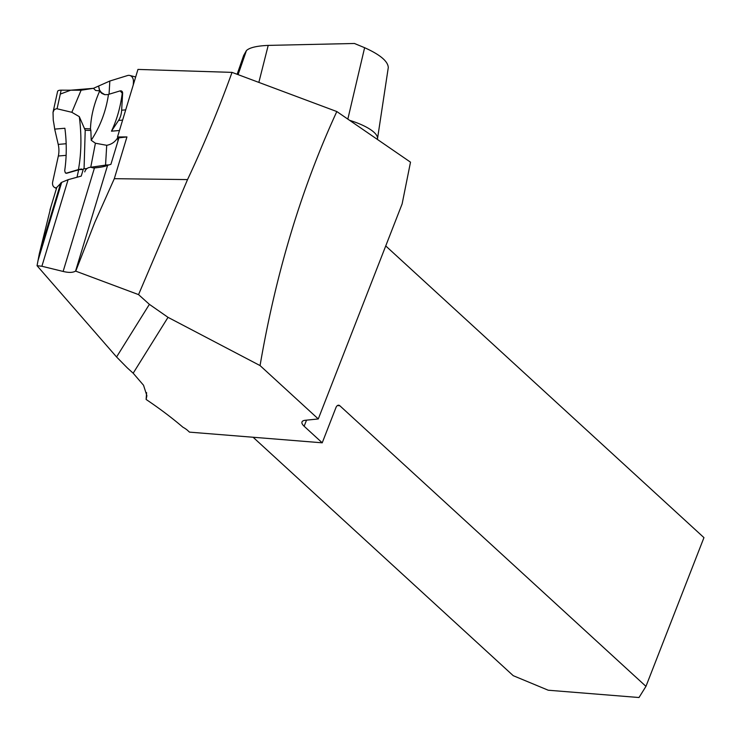 <?xml version="1.0" encoding="UTF-8"?>
<svg xmlns="http://www.w3.org/2000/svg" width="741" height="741" viewBox="0 0 741 741"><rect width="100%" height="100%" fill="white"/><g stroke="black" fill="none" stroke-linecap="round" stroke-linejoin="round"><path stroke-width="1.11" d="M336.822 111.548C301.568 188.01 275.976 272.688 260.063 365.582L168.022 317.343L149.386 304.347L138.548 294.612L75.573 271.086L107.602 165.308L110.909 164.335L118.931 137.854L126.943 136.928L117.504 136.974L137.956 69.422L232.035 72.377L336.822 111.548L410.505 162.168L402.131 203.895L318.278 418.952L305.218 420.286A14.32 4.891 21.3 0 0 301.995 421.935A14.32 4.891 21.3 0 0 304.143 426.242L322.224 442.812L335.969 407.531A4.474 2.779 -85.4 0 1 338.665 405.216A4.474 2.779 -85.4 0 1 339.841 405.753L645.957 686.361L703.95 537.623L385.737 245.938M75.814 270.947L94.765 222.457L114.309 178.683L126.943 136.928M138.548 294.612L187.547 179.581C204.21 144.078 219.04 108.343 232.035 72.377M118.931 137.854L117.504 136.974M56.77 187.454L61.698 182.332L68.098 179.692L81.232 176.099L83.418 168.865L86.938 168.559M168.022 317.343L133.176 373.205L127.304 367.888L116.569 356.967L37.05 265.704L39.273 253.968L51.009 206.489M146.598 392.61L146.116 399.455A266.288 90.865 -158.7 0 1 182.907 427.205A14.32 4.891 21.3 0 1 187.751 430.54L189.492 432.133L322.224 442.812M253.107 437.255L513.235 675.681L548.238 690.223L639.001 697.522L645.957 686.361M260.063 365.582L318.278 418.952M133.176 373.205L143.541 385.255L146.885 395.713L146.116 399.455M75.573 271.086C72.951 272.697 68.802 272.818 63.124 271.447L94.468 167.92C100.73 167.373 105.102 166.503 107.602 165.308M37.05 265.704L41.885 266.251L63.124 271.447M238.083 74.637L246.42 50.592C249.504 47.628 256.766 45.896 268.205 45.396L354.42 43.478L364.618 47.702C380.031 54.63 387.923 61.234 388.293 67.514L377.401 139.428M246.42 50.592L243.659 55.482L237.139 74.285M84.659 128.601L90.467 128.878L90.865 130.481L85.215 130.268L79.306 116.652L71.84 112.299L81.102 90.226L61.151 90.17A7.104 2.334 -167.6 0 0 57.603 91.393L53.028 112.289L54.343 109.52L56.677 108.686L71.84 112.299M81.102 90.226L93.44 88.327L109.835 81.028L127.508 75.554A7.104 5.28 104.1 0 1 129.777 75.471A7.104 5.28 104.1 0 1 133.436 81.899L133.26 84.928M104.842 94.691L101.36 92.514L99.572 90.096L98.664 86.206L99.581 91.245C93.94 104.036 90.902 116.578 90.467 128.878M56.659 187.825A7.104 4.881 121.6 0 1 54.38 187.325A7.104 4.881 121.6 0 1 52.713 181.73L58.344 156.008L66.116 155.351M66.162 143.726L58.224 144.402A17.904 11.606 -94.9 0 1 58.344 156.008M58.224 144.402L54.695 129.11L64.884 128.249A102.934 66.709 85.1 0 1 64.699 170.736L65.319 172.838L66.579 173.088L78.453 169.559C81.417 153.054 81.695 135.418 79.306 116.652M53.028 112.289L53.259 120.255A102.934 66.709 -94.9 0 1 54.695 129.11M83.103 169.902L81.51 168.994L78.453 169.559M84.066 168.809L85.215 130.268M119.458 130.509L111.465 131.185L118.541 120.45L122.608 120.098M99.581 91.245L101.906 93.44L104.685 94.663L107.76 94.616L120.153 90.874L122.237 93.236A102.934 66.709 -94.9 0 1 111.465 131.185M125.711 109.872L121.644 110.214A17.904 11.606 -94.9 0 1 118.541 120.45M121.644 110.214L122.626 93.338A2.686 1.991 -75.9 0 0 121.246 90.902A2.686 1.991 -75.9 0 0 121.126 90.874M90.865 130.481L91.208 140.281C100.267 126.424 106.019 111.131 108.482 94.403M121.005 90.847L120.153 90.874M118.106 137.039C115.513 141.67 111.715 144.421 106.713 145.301L95.404 143.226L91.208 140.281M109.835 81.028L109.057 94.227M84.743 171.893C85.697 168.994 87.697 167.447 90.745 167.271L95.404 143.226M65.579 172.996A2.686 1.843 -58.4 0 0 65.699 173.079A2.686 1.843 -58.4 0 0 66.922 173.199L79.528 169.578L82.807 169.532M77.018 177.247L78.639 169.846M93.607 167.994L90.745 167.271L105.555 165.123A7.104 1.176 3.4 0 1 108.519 164.937M99.396 90.847L95.654 90.476L93.44 88.327L70.71 90.198L60.29 94.079M114.309 178.683L187.547 179.581M60.781 182.907L39.273 253.968M306.515 420.156L304.143 426.242M68.098 179.692L41.885 266.251M37.986 260.675L61.698 182.332M339.841 405.753L337.424 405.568M268.205 45.396L258.85 82.39M364.618 47.702L347.835 119.106M243.77 55.214L237.157 74.285M349.622 120.338A38.134 11.671 13.9 0 1 377.484 138.724M116.569 356.967L149.386 304.347M57.076 108.751L61.151 90.17M134.121 82.075L133.436 81.899M118.088 137.335L117.847 141.429M106.713 145.301L105.555 165.123M49.98 209.888L56.844 187.204M135.677 76.953L129.777 75.471M56.427 188.584L54.38 187.325"/></g></svg>
